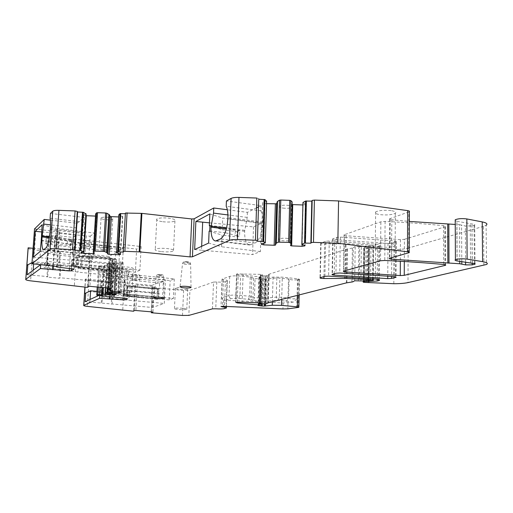 <?xml version="1.0" encoding="UTF-8"?>
<svg xmlns="http://www.w3.org/2000/svg" width="513" height="513" viewBox="0 0 513 513"><rect width="100%" height="100%" fill="white"/><g stroke="black" fill="none" stroke-linecap="round" stroke-linejoin="round"><path stroke-width="0.38" stroke-dasharray="2.56 1.92" d="M111.218 293.513L111.924 281.554L151.816 285.427L151.213 297.219L111.218 293.513L110.398 293.878L100.42 292.955L101.215 292.59L89.191 291.474L84.632 293.648M50.454 213.414L84.247 217.48L77.097 223.29L50.377 220.141M86.126 213.992L83.388 214.607L80.926 252.434M86.017 215.684L83.741 215.159L83.388 214.607M95.623 214.133L96.643 215.877L95.501 216.088M118.811 214.838L122.524 216.024L122.774 216.576L118.689 216.928M123.402 252.05L125.371 213.709M125.589 213.716L125.364 213.19M256.506 207.868L247.388 212.369L227.355 209.759M258.494 206.886L261.04 205.63L226.413 201M258.744 199.249L258.847 198.634L256.827 198.044M266.6 201.167L266.51 201.564L262.803 202.289L261.502 243.758M266.523 203.667L262.675 202.936L262.803 202.289M292.256 202.237L291.095 244.15M292.192 204.552L291.589 204.264L292.173 202.481M302.824 202.859L306.049 203.828L305.799 204.475L302.779 204.963M408.675 252.864L408.835 211.927L409.323 211.696M408.835 211.927L389.739 218.724C389.245 219.192 389.938 219.545 391.817 219.776L409.284 221.417M459.763 261.367L459.558 224.688L455.249 224.45M459.558 224.688L465.349 226.009L471.896 225.9L474.692 225.002C475.218 224.476 474.313 224.13 471.973 223.976L456.852 221.257L457.051 260.931M455.23 220.718L456.852 221.257M483.881 265.336L483.49 226.361L486.119 225.278L486.536 264.464M483.49 226.361L408.136 248.132L408.002 282.599M368.225 282.823L368.61 248.792L394.061 249.626C399.986 249.568 404.68 249.068 408.136 248.132M368.61 248.792L364.236 248.26L363.82 282.349M324.902 276.334L325.582 241.309L329.243 241.007L375.67 244.13C379.056 244.496 380.383 245.041 379.639 245.765L377.536 246.516L364.653 247.183L363.608 247.965L364.236 248.26M364.249 280.778L364.653 247.183L364.236 280.778M325.582 241.309L320.728 243.059C320.478 243.611 321.76 243.919 324.582 243.976L345.467 243.694L344.948 276.962M373.131 280.348L373.644 245.663L369.168 244.881L345.467 243.694M373.49 245.727L372.938 245.9L372.573 280.489M370.572 280.585L370.95 246.041L372.938 245.9M370.95 246.041L366.077 245.971L363.646 246.606L363.223 280.989M360.915 281.028L361.351 246.676L363.646 246.606M361.351 246.676L359.728 246.477L359.286 280.855M354.707 280.778L355.188 246.432L359.728 246.477M355.188 246.432L353.277 247.766L352.79 281.861M351.892 282.086L352.386 248.055L353.277 247.766M352.386 248.055L346.884 249.081L268.703 274.34L267.51 275.404L266.657 303.811M265.42 304.126L266.279 275.795L267.51 275.404M266.279 275.795L265.612 275.904L264.753 304.209M263.079 304.203L263.945 275.917L265.612 275.904M263.945 275.917L261.297 275.641L260.412 303.952M235.877 302.343L236.897 273.916L260.45 274.359L262.342 274.66L260.508 275.359L261.297 275.641M236.897 273.916L238.237 274.615L259.334 276.828L258.514 302.914M259.161 305.171L260.117 277.103L259.334 276.828M260.046 277.135L258.879 277.571L260.149 277.879L259.36 302.901M298.303 307.434L298.976 279.514L299.534 279.348L298.072 278.815L282.31 277.155L273.083 277.103L265.259 278.187L260.149 277.879M298.976 279.514L297.476 279.777L297.008 298.861L290.775 298.835L288.614 298.136C288.338 299.836 287.383 300.765 285.735 300.926L287.261 300.002L287.998 297.963L288.614 298.136L289.114 279.001C290.185 279.867 292.968 280.124 297.476 279.777M289.114 279.001L276.815 277.879L264.734 279.284L264.157 298.252L277.738 297.04L287.998 297.963L288.505 278.803M225.97 308.178L226.983 281.143L227.374 280.957C227.849 280.431 226.528 279.976 223.424 279.598L222.052 279.123L229.715 276.424C232.126 275.789 235.756 275.686 240.61 276.097L250.261 277.103L255.064 278.572L264.734 279.284M226.983 281.143L225.374 281.688L224.354 308.614M212.453 308.839L213.53 282.086L216.807 281.977C220.673 282.265 223.533 282.169 225.374 281.688M213.53 282.086L189.945 290.326L188.835 315.392M182.481 315.463L183.622 290.473L189.945 290.326M183.622 290.473L152.656 287.492L151.406 311.859M111.924 281.554L111.103 281.951L101.151 280.989L101.946 280.585L85.414 279.085C85.087 279.527 86.293 279.938 89.025 280.316L134.97 285.786L135.689 284.946L137.304 284.882L152.508 286.357L154.208 286.857L152.656 287.492M151.816 285.427L165.468 279.841L164.307 303.452L152.374 307.467L85.171 301.67M108.615 293.571L110.263 265.766L104.755 265.433L103.28 266.01L99.599 265.875L98.49 266.51L129.148 270.678L126.256 272.108L124.576 272.172L106.755 270.826L103.241 272.717L107.448 273.134C115.996 274 123.55 275.058 130.103 276.308L165.468 279.841M110.263 265.766L111.969 266.362L110.346 293.769M115.31 291.653L117.035 262.053L120.125 261.931L123.165 262.566L121.145 263.65L120.061 263.688L108.814 262.893L107.191 263.804L107.557 263.99L117.83 265.42L115.867 266.471L111.969 266.362M117.035 262.053L112.129 261.29L110.372 290.986M111.141 290.429L112.898 260.598L112.129 261.29M112.898 260.598L110.898 260.386L109.128 290.236M28.093 248.305C28.645 248.85 30.254 249.318 32.909 249.709L76.315 255.756L89.442 257.141L89.974 255.904L91.833 255.814L110.327 257.776L112.475 258.507L109.833 260.027L110.898 260.386M33.095 248.33L48.28 249.953L47.26 264.291L46.51 264.836L58.726 266.074L59.514 265.535L108.326 270.473L110.096 269.53L109.327 282.516L60.079 277.757L59.277 278.251L46.946 277.065L47.709 276.558L27.093 274.788M34.531 228.926L59.611 232.017L58.982 232.543L76.29 234.935L73.449 237.102L71.467 237.218L55.449 235.505L54.949 235.922L49.601 235.352L46.183 238.295L51.396 238.872C62.009 240.065 71.487 241.546 79.823 243.329L123.338 248.132L109.166 256.442L60.496 251.255L59.707 251.845L47.529 250.549L48.28 249.953M87.601 240.757C84.523 240.482 82.51 240.591 81.561 241.091C81.234 241.623 82.458 242.072 85.229 242.431C88.287 242.713 90.294 242.598 91.25 242.104C91.59 241.572 90.371 241.123 87.601 240.757M282.964 208.092C287.203 208.509 290.255 208.259 292.109 207.323C292.885 206.527 291.762 205.893 288.736 205.412C284.459 204.982 281.4 205.238 279.553 206.181C278.796 206.976 279.931 207.618 282.964 208.092M108.467 217.352C104.78 216.993 102.318 217.153 101.08 217.839C100.599 218.57 102.016 219.179 105.351 219.654C109.013 220.006 111.468 219.846 112.706 219.166C113.213 218.435 111.802 217.833 108.467 217.352M162.903 221.751C168.777 222.315 172.785 222.033 174.939 220.904C175.831 219.795 173.824 218.884 168.918 218.16C162.98 217.589 158.947 217.865 156.811 219.006C155.965 220.128 157.998 221.045 162.903 221.751M391.028 210.606C384.07 209.939 378.94 210.381 375.638 211.946C374.394 213.087 375.856 213.985 380.03 214.646C386.892 215.306 391.996 214.857 395.343 213.305C396.62 212.177 395.183 211.279 391.028 210.606M124.255 269.145C128.801 269.524 131.777 269.389 133.181 268.735C133.617 268.107 131.969 267.568 128.231 267.126C123.646 266.741 120.664 266.882 119.272 267.529C118.862 268.171 120.523 268.709 124.255 269.145M391.842 243.181L396.209 241.783C396.607 241.418 395.978 241.136 394.337 240.95L340.343 237.109L336.566 237.436L332.745 238.821C332.373 239.205 333.059 239.5 334.797 239.706L388.008 243.483L391.842 243.181L391.605 276.379M404.417 239.321L445.438 226.675C445.925 226.252 445.303 225.932 443.578 225.72C425.085 223.815 405.591 222.379 385.103 221.404L380.858 221.802L344.056 234.832C343.665 235.236 344.351 235.538 346.115 235.749L400.461 239.642L404.417 239.321L404.315 261.508M134.823 275.744C137.465 275.962 139.19 275.885 139.998 275.519C140.235 275.18 139.299 274.885 137.189 274.641C134.541 274.429 132.809 274.5 132.008 274.865C131.777 275.212 132.72 275.507 134.823 275.744M183.68 287.78C179.473 287.46 176.716 287.569 175.42 288.107C175.074 288.575 176.427 288.979 179.467 289.313C183.648 289.633 186.392 289.524 187.7 288.986C188.059 288.518 186.719 288.12 183.68 287.78M59.611 232.017L57.219 266.548M58.982 232.543L56.629 266.491M139.882 270.133L135.374 272.288L69.569 265.599L71.557 265.522L74.391 263.695L73.141 263.284L139.882 270.133L141.152 246.548L74.738 239.129L72.782 268.677M69.383 268.325L71.467 237.218M55.449 235.505L53.307 266.157M54.949 235.922L52.839 266.106M49.601 235.352L47.478 265.202L40.719 264.548L40.694 264.881M76.315 255.756L74.314 286.164M89.442 257.141L87.524 287.402M115.938 268.677L114.284 297.072M115.342 268.992L113.706 297.014M174.311 278.873L173.388 298.431L126.878 294.116L127.974 274.218L128.898 274.538L126.038 275.917L124.364 275.975L170.162 280.54L174.311 278.873L127.993 274.218L128.205 270.364M111.674 270.922L110.154 296.661M173.388 298.431L169.232 299.855L123.248 295.616L124.576 272.172M111.097 271.23L109.596 296.61M106.755 270.826L105.28 295.456L99.811 295.001L99.772 295.629M99.811 295.001L98.663 295.52M85.568 278.995L85.043 287.171M124.178 284.747L122.735 310.288M134.97 285.786L133.579 311.231M457.115 260.937L456.916 221.27M266.51 201.564L265.234 243.194M257.411 240.578L257.391 241.219M261.04 205.63L260.873 210.837L226.214 206.271M247.388 212.369L247.215 217.416L244.618 231.299C244.566 239.731 246.24 244.303 249.645 245.009L255.108 243.015C259.341 240.347 261.893 233.877 262.765 223.61L262.784 223.129L227.862 218.705M260.873 210.837C262.278 213.466 262.919 217.23 262.81 222.123L262.778 223.129M247.215 217.416L227.913 214.941M84.247 217.48L83.94 222.238L50.107 218.23M77.097 223.29L74.879 240.591C74.488 248.446 75.154 252.665 76.886 253.262L79.656 251.537C81.894 249.183 83.452 243.329 84.337 233.966L84.363 233.53L50.287 229.632M83.94 222.238C84.53 224.688 84.69 228.144 84.421 232.613L84.363 233.53M76.79 227.913L50.524 224.867M41.643 235.307L57.289 237.064L71.814 239.751L71.48 244.663L67.177 244.188L67.511 239.27M41.284 240.302L56.943 242.027L57.289 237.064M71.48 244.663L70.108 245.676L55.442 243.964L54.692 254.692L40.2 251.441M40.995 240.552L55.442 243.964M56.943 242.027L67.177 244.188M41.617 231.94L86.364 235.794L84.728 261.284L88.531 261.681L90.147 236.224L86.364 235.794M90.147 236.224L94.546 233.075L56.533 228.394L55.789 239.058L70.435 240.796L70.108 245.676M42.143 224.745L56.533 228.394M41.617 235.634L55.789 239.058M47.478 265.202L44.08 267.658L49.325 268.184C60.002 269.254 69.544 270.575 77.944 272.134L121.716 276.488L109.327 282.516M40.719 264.548L40.322 264.849M123.101 298.22L123.235 295.616L124.935 295.578L124.774 298.38M105.28 295.456L101.766 297.014L128.776 300.233L164.307 303.452M90.051 299.445L89.897 301.926M296.79 307.633L297.008 298.861L293.308 302.119L283.099 302.997L223.713 300.156L221.462 297.816L222.18 279.059M209.932 225.431L225.964 227.413L235.345 229.927L235.153 235.294L239.558 235.82L236.929 236.987L222.033 235.063L221.578 246.759L208.624 243.066M209.708 230.882L225.758 232.831L225.964 227.413M209.118 231.177L222.033 235.063M225.758 232.831L235.153 235.294M209.458 222.847L253.499 226.881L261.277 223.373L222.693 218.083L222.238 229.709L237.121 231.671L236.929 236.987M209.83 213.921L222.693 218.083M209.907 225.912L222.238 229.709M41.829 231.966L41.566 235.621M41.226 240.353L39.963 257.699L84.728 261.284M141.152 246.548L136.644 249.061L135.374 272.288M47.709 276.558L48.645 263.278L33.794 261.771L33.621 264.169M33.172 270.223L32.813 275.115M47.26 264.291L32.499 262.797L33.794 261.771L32.037 262.592M48.645 263.278L47.889 263.836L46.946 277.065M110.096 269.53L60.983 264.535L60.181 265.08L59.277 278.251M60.181 265.08L47.889 263.836M60.983 264.535L60.079 277.757M115.412 258.655L113.982 259.469L79.015 255.769L72.134 254.313L115.412 258.655L115.823 251.684L119.721 249.382L118.599 268.716L114.707 270.749L72.917 266.51L71.32 266.574L71.916 266.837L49.626 263.926L49.325 268.184M114.707 270.749L115.117 263.74L113.681 264.522L78.675 260.893L77.944 272.134M78.675 260.893L72.391 259.745L71.916 266.837M49.626 263.926L44.387 263.393L44.08 267.658M169.232 299.855L170.162 280.54M96.963 291.378L102.683 291.91L102.01 303.003M102.683 291.91L101.882 292.282L101.208 303.337M152.374 307.467L152.932 296.578L112.738 292.846L111.905 293.212L111.257 304.228M111.905 293.212L101.882 292.282M112.738 292.846L112.091 303.895M159.588 283.035L125.832 279.713L125.499 285.587L159.299 288.832L159.588 283.035L163.333 281.509L162.538 297.546L158.799 298.887L124.005 295.975L106.204 293.885L105.992 297.399M158.799 298.887L159.088 293.064L157.709 293.577L129.295 290.903L128.776 300.233M129.295 290.903L124.332 290.089L124.005 295.975M106.204 293.885L101.984 293.494L101.766 297.014M237.121 231.671L239.744 230.472L239.558 235.82M201.654 246.291L201.487 250.229L252.582 254.57L260.386 251.575L261.277 223.373M253.499 226.881L252.582 254.57M44.387 263.393L47.068 261.399L48.478 241.565L119.721 249.382M118.599 268.716L47.068 261.399M115.117 263.74L73.385 259.398L71.794 259.469L72.391 259.745M162.538 297.546L104.825 292.192L105.813 275.808L163.333 281.509M101.984 293.494L104.825 292.192M159.088 293.064L124.332 290.089M113.681 264.522L113.982 259.469M159.299 288.832L157.921 289.37L129.526 286.652L124.576 285.818L125.499 285.587M157.709 293.577L157.921 289.37M72.731 254.595L73.199 247.529L72.609 247.24L115.823 251.684M125.832 279.713L124.909 279.957L102.966 277.289L105.813 275.808M182.75 308.242C178.524 307.941 175.76 308.018 174.458 308.467C174.119 308.871 175.478 309.224 178.53 309.525C182.731 309.826 185.482 309.749 186.79 309.301C187.149 308.903 185.802 308.55 182.75 308.242M126.942 290.23C122.331 289.877 119.337 289.973 117.945 290.525C117.535 291.063 119.208 291.538 122.96 291.935C127.532 292.288 130.514 292.192 131.918 291.64C132.348 291.108 130.693 290.634 126.942 290.23M379.729 246.933C386.635 247.542 391.772 247.195 395.132 245.881C396.414 244.925 394.972 244.143 390.791 243.54C383.788 242.925 378.626 243.271 375.304 244.592C374.054 245.56 375.529 246.343 379.729 246.933M161.409 251.614C167.315 252.139 171.348 251.928 173.503 250.972C174.394 250.03 172.368 249.228 167.43 248.581C161.454 248.048 157.401 248.26 155.266 249.222C154.419 250.184 156.471 250.979 161.409 251.614M106.653 247.497C102.94 247.163 100.465 247.285 99.233 247.862C98.752 248.491 100.182 249.017 103.536 249.446C107.223 249.773 109.686 249.651 110.93 249.074C111.43 248.459 110.006 247.926 106.653 247.497M287.864 238.423C283.554 238.026 280.476 238.224 278.63 239.02C277.866 239.699 279.014 240.257 282.06 240.68C286.337 241.072 289.403 240.873 291.262 240.084C292.044 239.404 290.909 238.853 287.864 238.423M134.579 280.271L139.754 280.06C139.991 279.726 139.055 279.444 136.945 279.2L131.758 279.412C131.527 279.745 132.469 280.034 134.579 280.271M46.183 238.295L45.792 243.816L48.478 241.565M45.792 243.816L73.199 247.529M84.876 247.882C87.941 248.157 89.948 248.055 90.904 247.574C91.243 247.054 90.025 246.618 87.255 246.266C84.17 245.99 82.151 246.093 81.201 246.58C80.881 247.093 82.106 247.529 84.876 247.882M32.499 262.797L26.868 265.336M260.386 251.575L221.578 246.759M239.744 230.472L235.345 229.927M124.935 295.578L127.82 294.379L126.878 294.116L126.628 298.553M75.052 234.46L74.738 239.129L75.982 239.597L73.147 241.713L71.16 241.815L136.644 249.061M88.531 261.681L92.924 258.975L94.546 233.075M92.924 258.975L54.692 254.692M71.814 239.751L70.435 240.796M194.651 249.53L201.487 250.229M90.596 290.788L89.191 291.474M33.358 257.071L39.963 257.699M83.741 215.159L81.33 252.364M120.76 217.005L118.638 253.576M122.774 216.576L120.6 254.377M122.524 216.024L120.337 253.922M118.978 215.178L116.759 253.198M262.675 202.936L261.374 244.291M265.035 203.616L263.804 243.406M303.08 204.976L302.138 244.624M305.799 204.475L304.844 245.317M306.049 203.828L305.081 245.374M101.946 280.585L101.215 292.59M101.151 280.989L100.42 292.955M111.103 281.951L110.398 293.878M130.103 276.308L129.526 286.652M103.241 272.717L102.966 277.289M101.978 287.472L103.28 266.01M107.506 293.41L109.16 265.657M113.758 266.548L112.148 293.936M115.867 266.471L114.252 294.129M123.165 262.566L121.478 292.121M121.959 262.13L120.266 291.756M120.125 261.931L118.413 291.583M114.175 291.551L115.9 261.938M47.529 250.549L46.51 264.836M59.707 251.845L58.726 266.074M60.496 251.255L59.514 265.535M109.166 256.442L108.326 270.473M123.338 248.132L121.716 276.488M79.823 243.329L79.015 255.769M152.932 296.578L151.213 297.219M116.31 259.354L115.592 271.666L114.245 272.358L114.963 260.11L116.31 259.354L82.195 255.968L77.976 256.987L77.367 266.292L83.715 268.44L115.592 271.666M114.963 260.11L81.003 256.75L80.227 268.716L114.245 272.358M81.003 256.75L78.726 257.154L79.823 256.423M80.227 268.716L78.027 267.786L79.13 267.106M77.367 266.292L73.404 264.522L72.968 264.798L78.027 267.786M73.404 264.522L73.814 258.283L73.385 258.571L78.726 257.154M73.814 258.283L77.976 256.987M72.968 264.798L73.385 258.571M158.318 298.874L157.016 299.336L157.536 289.088L158.838 288.582L131.238 286.113L130.687 296.142L158.318 298.874L158.838 288.582M157.536 289.088L130.039 286.632L129.488 296.623L157.016 299.336M129.488 296.623L127.699 295.873L128.808 295.424L130.687 296.142M129.302 286.51L123.928 288.274L131.238 286.113M130.039 286.632L128.199 286.998M124.364 288.082L124.069 293.282L123.633 293.468L127.699 295.873M124.069 293.282L128.808 295.424M123.928 288.274L123.633 293.468M293.308 302.119L278.059 300.188L265.933 301.304L264.157 298.252L254.448 297.578L253.23 300.605L265.933 301.304M251.729 277.405L251.101 296.533C250.889 298.2 249.991 299.13 248.414 299.323L253.23 300.605M35.936 229.324L33.371 264.144M32.909 249.709L30.6 280.848M89.948 255.936L88.018 286.421M91.833 255.814L89.916 286.337M110.327 257.776L108.525 288.094M112.424 258.546L110.654 288.518M109.859 260.014L108.192 288.062L109.833 260.027M120.061 263.688L118.458 291.583M114.335 263.092L112.68 291.326M113.431 263.022L111.77 291.192M109.615 262.829L108.115 288.056M108.814 262.893L107.32 287.979M107.191 263.804L105.755 287.831L107.179 263.817M107.557 263.99L105.806 293.16M110.718 264.522L108.993 293.622M111.539 264.631L109.82 293.718M117.214 265.215L115.528 294.244M98.515 266.491L97.252 287.03M99.599 265.875L98.291 287.126M99.458 266.831L97.701 295.424M129.116 270.697L128.898 274.538M126.256 272.108L126.038 275.917M85.504 279.027L84.985 287.165M89.025 280.316L87.383 306.383M135.676 284.959L134.284 310.557M137.304 284.882L135.913 310.512M152.508 286.357L151.2 311.84M154.124 286.902L152.836 312.116M216.807 281.977L215.749 308.781M223.424 279.598L222.398 306.319M298.072 278.815L297.668 295.302M281.701 299.374L282.31 277.155M273.083 277.103L272.365 301.753M265.471 304.119L266.266 277.905M265.946 277.969L265.15 304.158M264.464 304.235L265.259 278.187M263.015 278.174L262.214 304.126M262.188 278.059L261.386 304.042M260.315 303.946L261.13 277.95M258.95 277.533L258.065 305.485M237.262 302.151L238.237 274.615M236.762 273.961L235.743 302.381M243.117 273.724L242.13 302.234M260.45 274.359L259.552 302.894M262.342 274.66L261.463 303.112M260.931 275.237L260.065 302.901M259.841 302.894L260.707 275.289M267.805 302.978L268.658 274.372M269.107 274.154L268.254 302.805M346.365 282.887L346.884 249.081M347.423 248.952L346.903 282.785M358.799 246.317L358.35 280.714M365.666 280.489L366.077 245.971M367.968 245.855L367.571 280.406M373.022 245.355L372.669 278.841M368.789 278.546L369.168 244.881M323.94 276.603L324.582 243.976M321.023 242.918L320.317 277.616M329.243 241.007L328.589 276.116M375.67 244.13L375.324 279.053M378.85 246.112L378.53 279.534M377.215 279.271L377.536 246.516M369.431 247.234L369.059 280.496M368.725 247.183L368.347 280.457M366.827 280.393L367.212 247.003M363.198 280.989L363.608 247.965M369.309 248.856L368.924 282.881M394.061 249.626L393.83 283.715M391.817 219.776L391.547 257.667M390.181 218.512L389.886 258.129M291.589 204.264L290.512 245.618M258.847 198.634L257.494 240.719M96.643 215.877L94.283 253.589M84.421 232.613L50.351 228.708M79.656 251.543L45.958 247.926M77.418 253.063L44.022 249.504M74.879 240.591L49.306 237.743M74.936 239.706L49.453 236.865M71.557 265.522L71.358 268.53M223.713 300.156L223.476 306.332M262.81 222.123L227.9 217.685M255.108 243.015L220.584 238.93M250.812 244.772L216.595 240.757M244.618 231.299L226.291 229.054M244.656 230.337L226.534 228.112M157.267 276.699L162.191 277.02L163.75 276.719L162.813 276.154C159.928 275.699 157.767 275.693 156.324 276.122L157.267 276.699M189.714 263.336C186.61 262.803 184.225 262.803 182.557 263.329L183.494 264.009C186.636 264.535 189.021 264.535 190.65 263.996L189.714 263.336M125.262 289.864L124.928 295.764M73.731 254.236L74.199 247.157M124.909 279.957L124.576 285.818M184.962 262.137C184.161 261.54 185.308 261.418 188.393 261.758C189.182 262.355 188.034 262.483 184.962 262.137M158.588 275.006C157.773 274.5 158.793 274.397 161.64 274.699C162.441 275.199 161.428 275.301 158.588 275.006M250.312 300.079C251.883 299.887 252.774 298.964 252.986 297.309L249.626 296.264L248.414 299.323L238.737 298.399L231.466 298.534L224.893 300.445M276.815 277.879L276.27 297.091L278.059 300.188L279.341 297.117L279.88 277.899M259.911 301.24L261.136 298.22L261.726 279.264M253.608 278.277L252.986 297.309L254.448 297.578L255.064 278.572M250.261 277.103L249.626 296.264L239.937 295.328C235.063 294.937 231.421 295.013 229.01 295.552C229.099 297.226 229.92 298.226 231.466 298.534M238.737 298.399L239.937 295.328L240.61 276.097M72.917 266.51L73.385 259.398M229.715 276.424L229.01 295.552L221.462 297.816M287.985 302.869L287.831 308.826M283.099 302.997L282.932 308.941M127.788 294.398L127.551 298.726M74.379 263.701L74.032 268.966L74.391 263.695M380.505 260.758L380.858 221.802M343.813 271.037L344.396 234.672M346.115 235.749L345.576 270.543M400.461 239.642L400.345 261.277M444.886 226.919L444.989 264.682M443.578 225.72L443.681 264.484M385.103 221.404L384.776 260.469M388.008 243.483L387.751 276.058M395.78 241.969L395.561 276.815M394.337 240.95L394.099 276.597M340.343 237.109L339.747 273.006M336.566 237.436L335.944 273.243M333.059 238.673L332.418 274.231M334.797 239.706L334.194 273.73M95.662 216.095L93.392 252.358M461.796 261.701L461.578 224.963M465.592 262.316L465.349 226.009M472.197 263.278L471.896 225.9M474.378 263.509L474.057 225.265M472.287 263.284L471.973 223.976M470.549 263.118L470.248 223.796M107.448 273.134L107.172 277.7M101.343 265.811L100.035 287.293M104.229 265.478L102.895 287.562M104.755 265.433L103.414 287.613M117.81 265.426L116.137 294.366M121.145 263.65L119.535 291.685M111.885 261.168L110.16 290.332M51.396 238.872L51.011 244.387M73.449 237.102L73.147 241.713M76.29 234.935L75.982 239.597L76.283 234.941M81.42 267.991L82.195 255.968M82.516 269.165L83.715 268.44M83.311 256.776L84.517 255.993M77.053 257.603L76.443 266.869M131.354 296.976L132.553 296.495M131.924 286.632L133.124 286.113M126.852 287.402L126.422 295.135M127.788 286.991L127.352 294.751M89.974 255.904L88.044 286.395M112.475 258.507L110.705 288.55M98.49 266.51L97.226 287.024M129.148 270.678L128.93 274.519M85.414 279.085L84.895 287.158M135.689 284.946L134.297 310.551M154.208 286.857L152.919 312.161M227.374 280.957L226.419 306.46M226.374 307.691L226.361 308.031M222.052 279.123L220.994 306.485M299.534 279.348L299.156 294.924M258.879 277.571L257.994 305.517M260.117 277.103L259.309 302.901M236.596 274.038L235.582 302.446M262.22 274.776L261.341 303.055M260.508 275.359L259.642 302.894M267.465 275.436L266.613 303.837M268.703 274.34L267.85 302.952M373.644 245.663L373.297 278.892M320.728 243.059L320.022 277.732M379.639 245.765L379.319 279.835M389.739 218.724L389.444 258.296M409.169 252.191L409.169 252.678M76.886 253.262L43.56 249.709M249.645 245.009L215.511 241.007M153.932 297.521L156.324 276.122C156.869 274.468 157.914 274.231 161.864 274.699C162.807 274.692 163.435 275.366 163.75 276.719L163.993 298.008M191.022 287.19L190.65 263.996C190.111 262.284 189.444 261.54 188.662 261.765L184.436 261.63C184.141 261.309 183.519 261.88 182.557 263.329L180.063 286.703M123.889 289.916L123.556 295.802M72.134 254.313L72.609 247.24M124.467 279.765L124.133 285.638M71.32 266.574L71.794 259.469M127.82 294.379L127.577 298.746M175.42 288.107L174.458 308.467M187.7 288.986L186.79 309.301M139.998 275.519L139.754 280.06M132.008 274.865L131.758 279.412M344.056 234.832L343.473 271.165M445.438 226.675L445.553 264.875M396.209 241.783L395.991 276.975M332.745 238.821L332.097 274.352M133.181 268.735L131.918 291.64M119.272 267.529L117.945 290.525M375.638 211.946L375.304 244.592M395.343 213.305L395.132 245.881M174.939 220.904L173.503 250.972M156.811 219.006L155.266 249.222M101.08 217.839L99.233 247.862M112.706 219.166L110.93 249.074M292.109 207.323L291.262 240.084M279.553 206.181L278.63 239.02M81.561 241.091L81.201 246.58M91.25 242.104L90.904 247.574M96.617 215.967L94.27 253.569M475.019 263.714L474.692 225.002M117.83 265.42L116.15 294.372M111.872 261.175L110.148 290.332"/><path stroke-width="0.77" d="M50.377 220.141L44.24 219.423L34.531 228.926M85.908 213.645L83.677 251.954L86.126 213.992L83.311 212.305L77.623 211.978L77.277 211.452L75.078 210.939L58.944 210.356C55.705 210.279 53.647 210.548 52.762 211.183L50.454 213.414L50.107 218.23C50.575 220.693 50.652 224.181 50.351 228.708L50.28 229.638C49.402 239.314 47.959 245.413 45.958 247.926L43.56 249.709C42.092 249.138 41.591 244.881 42.06 236.942L44.24 219.423M95.501 216.088L86.017 215.684M106.813 213.216L109.231 214.62L106.941 252.659L104.492 251.485L106.813 213.216L105.633 212.991L97.547 212.703L96.579 212.831L95.655 213.87L93.251 251.947M104.492 251.485L94.18 251.088L96.579 212.831L94.168 251.094L93.244 252.146L94.264 253.666L83.888 253.403L81.291 252.896L80.926 252.434L83.677 251.954M109.231 214.62L107.057 252.832L107.871 254.102L109.141 254.358L118.574 254.711L120.6 254.377L120.337 253.922L116.592 252.915L118.811 214.838L120.023 213.632L117.798 251.934L116.592 252.915M118.689 216.928L111.392 216.666L110.135 216.371L109.34 214.832M125.371 213.709L120.023 213.632M227.355 209.759L213.735 207.989L194.119 218.807L191.747 218.961L141.902 213.382L125.409 213.049L123.171 251.537M256.506 207.868L258.494 206.886M257.411 240.578L258.744 199.249L264.913 199.608L263.611 241.572L257.391 241.219L257.494 240.719L255.455 240.212L256.827 198.044L238.975 197.409C235.294 197.325 232.665 197.665 231.087 198.422L226.413 201L226.214 206.271C227.483 208.926 228.048 212.728 227.9 217.685L227.862 218.705C227.035 229.337 224.611 236.076 220.584 238.93L215.511 241.007C212.376 240.328 210.869 235.717 211.003 227.182L213.53 213.094L213.735 207.989M264.913 199.608L266.6 201.167L265.317 242.861L261.502 243.758L261.374 244.291L263.759 244.868L274.166 245.252L275.443 245.111L276.193 243.2L278.335 242.174L288.62 242.38L289.762 242.598L291.07 243.688L290.512 245.618L291.666 245.907L302.099 246.291L304.831 245.9L305.081 245.374L301.83 244.547L302.978 202.455L301.83 244.547M291.179 243.835L292.147 201.917L290.858 200.602L289.723 200.352L280.778 200.032L279.521 200.198L277.386 201.468L276.629 203.802L266.523 203.667M292.192 204.552L292.731 204.604L291.666 245.907M302.779 204.963L292.731 204.604M409.169 252.191L409.323 211.696C409.842 211.241 409.284 210.881 407.643 210.612L338.567 200.942L314.392 200.089L312.154 200.416L311.808 201.134L305.536 201.051L302.978 202.455M409.284 221.417L455.249 224.45M368.347 280.457L368.34 281.502L364.236 281.47L363.185 282.105L363.82 282.349L393.83 283.715C399.8 283.715 404.52 283.343 408.002 282.599L486.536 264.464C488.331 263.387 487.023 262.451 482.611 261.656L467.131 259.103L466.849 218.942C461.931 218.333 458.058 218.609 455.223 219.776L455.23 220.718M466.849 218.942L482.22 221.898L482.611 261.656M486.119 225.278C487.901 223.944 486.6 222.822 482.22 221.898M33.095 248.33L28.183 247.805L28.093 248.305M77.277 211.452L74.738 249.793L56.276 248.747C53.012 248.651 50.941 248.863 50.056 249.376L31.953 263.714L57.219 266.548L56.59 266.978L74.032 269.081L71.204 270.838L69.21 270.915L40.424 268.562L25.772 279.296C25.355 279.841 26.965 280.361 30.6 280.848L87.524 287.402L88.044 286.395L89.916 286.337L108.525 288.094L110.693 288.71L108.057 289.935L111.141 290.429L110.372 290.986L121.478 292.121L118.375 293.019L107.063 292.275L105.428 293.019L105.806 293.16L116.15 294.417L114.187 295.264L103.01 294.321L101.536 294.783L97.829 294.642L96.726 295.155L126.628 298.553L127.577 298.816L124.685 299.964L99.612 298.303L83.734 305.344C83.414 305.703 84.632 306.049 87.383 306.383L133.579 311.231L134.297 310.551L135.913 310.512L151.2 311.84L152.912 312.263L151.361 312.77L151.406 311.859M35.256 231.286L33.358 257.071L40.2 251.441L41.284 240.302L42.143 224.745L35.256 231.286L41.617 231.94M56.629 266.491L56.59 266.978M53.307 266.157L53.083 269.376M52.839 266.106L52.582 269.716M40.694 264.881L40.424 268.562M32.037 262.592L26.868 265.336L28.183 247.805M110.154 296.661L110.026 298.874M109.596 296.61L109.449 299.117M99.772 295.629L99.612 298.303M98.663 295.52L85.171 301.67L85.716 293.109L84.632 293.648L85.043 287.171M297.668 295.302L297.386 306.857L298.855 307.3L298.303 307.434L287.831 308.826L282.932 308.941L223.476 306.332L220.994 306.485L222.379 306.889C225.502 307.223 226.829 307.608 226.361 308.031L224.354 308.614C222.507 308.993 219.641 309.05 215.749 308.781L212.453 308.839L188.835 315.392L182.481 315.463L151.361 312.77M297.386 306.857L281.541 305.363L272.268 305.254L264.407 306.069L264.464 304.235M262.214 304.126L262.156 306.049L264.407 306.069M262.156 306.049L257.994 305.517L259.238 305.145L258.449 304.914L237.237 302.926L237.262 302.151M260.065 302.901L260.04 303.625L261.457 303.164L259.552 302.894L242.13 302.234L235.877 302.343L237.237 302.926M260.04 303.625L265.42 304.126L268.254 302.805L346.365 282.887L352.79 281.861L354.707 280.778L363.223 280.989L365.666 280.489L373.284 280.297L368.776 279.617L344.922 278.45L323.902 278.514L323.94 276.603M378.53 279.534L378.523 280.707L379.319 280.431C380.062 279.841 378.729 279.386 375.324 279.053L328.589 276.116L324.902 276.334L320.022 277.732C319.772 278.181 321.067 278.444 323.902 278.514M378.523 280.707L377.196 281.028L377.215 279.271M368.34 281.502L377.196 281.028M364.249 280.778L364.236 281.47L364.236 280.778M467.131 259.103C462.175 258.565 458.269 258.757 455.416 259.693C454.653 260.168 455.198 260.578 457.051 260.931L472.287 263.284C474.647 263.432 475.557 263.72 475.019 264.144L472.21 264.868L465.612 264.9L465.592 262.316M407.643 210.612L407.469 251.774C409.13 252.011 409.695 252.306 409.169 252.678L389.444 258.296C388.95 258.68 389.643 258.975 391.534 259.18L459.783 263.765L459.763 261.367M447.855 263.131L447.721 224.034M338.567 200.942L337.836 243.258L313.481 242.36L311.224 242.617L310.878 243.2L304.555 243.085L301.984 244.22M407.469 251.774L337.836 243.258M263.611 241.572L265.317 242.861M255.455 240.212L237.461 239.545C233.755 239.449 231.106 239.706 229.516 240.315L192.439 256.789L190.054 256.891L139.818 251.902L124.896 251.325L123.21 251.498L123.402 252.05L117.798 251.934M195.876 221.462L194.651 249.53L208.624 243.066L209.118 231.177L209.708 230.882L209.932 225.431L209.342 225.733L209.83 213.921L195.876 221.462L209.458 222.847M227.913 214.941L213.53 213.094M191.747 218.961L190.054 256.891M83.311 212.305L80.823 250.543L83.452 251.665M80.823 250.543L75.097 250.235L77.623 211.978M74.738 249.793L75.097 250.235M50.524 224.867L43.906 224.098M459.783 263.765L465.612 264.9M334.168 275.09L387.732 278.623L391.592 278.405L395.991 277.296C396.382 277.001 395.754 276.764 394.099 276.597L339.747 273.006L335.944 273.243L332.097 274.352C331.725 274.667 332.418 274.91 334.168 275.09L334.194 273.73M155.221 298.2C159.158 298.746 162.082 298.771 163.993 298.277L162.724 297.611C158.812 297.059 155.881 297.033 153.932 297.521L155.221 298.2M345.55 271.935L400.268 275.571L404.25 275.34L445.553 265.285C446.041 264.945 445.419 264.676 443.681 264.484C425.053 262.771 405.417 261.431 384.776 260.469L380.505 260.758L343.473 271.165C343.082 271.492 343.774 271.749 345.55 271.935L345.576 270.543M189.765 286.767C185.546 286.126 182.314 286.107 180.063 286.703L181.339 287.492C185.591 288.133 188.822 288.146 191.028 287.543L189.765 286.767M40.322 264.849L27.093 274.788L27.862 264.535M96.963 291.378L90.596 290.788L90.051 299.445M90.596 290.788L85.716 293.109M209.342 225.733L209.907 225.912M41.566 235.621L41.226 240.353M33.621 264.169L33.172 270.223M202.673 222.225L201.654 246.291M81.33 252.364L81.291 252.896M86.312 215.755L83.888 253.403M118.638 253.576L118.574 254.711M263.804 243.406L263.759 244.868M302.138 244.624L302.099 246.291M304.844 245.317L304.831 245.9M311.808 201.134L310.878 243.2M101.536 294.783L101.978 287.472M107.435 294.539L107.506 293.41M108.551 294.642L108.615 293.571M110.346 293.769L110.263 295.142M112.148 293.936L112.065 295.308M114.252 294.129L114.187 295.264M34.538 228.811L31.953 263.714M52.73 211.209L50.03 249.395M69.383 268.325L69.21 270.915M28.125 247.856L25.772 279.296M108.057 289.935L108.166 288.062L108.076 289.922M118.458 291.583L118.375 293.019M112.68 291.326L112.61 292.481M111.77 291.192L111.699 292.416M108.115 288.056L107.865 292.23M107.32 287.979L107.063 292.275M105.428 293.019L105.736 287.831L105.441 293.013M97.252 287.03L96.752 295.142M98.291 287.126L97.829 294.642M123.101 298.22L123.005 300.002M84.985 287.165L83.831 305.299M222.398 306.319L222.379 306.889M281.541 305.363L281.701 299.374M272.365 301.753L272.268 305.254M265.42 305.851L265.471 304.119M265.15 304.158L265.099 305.902M261.386 304.042L261.322 305.94M260.258 305.844L260.315 303.946M259.36 302.901L259.27 305.78M258.514 302.914L258.449 304.914M259.822 303.658L259.841 302.894M372.669 278.841L372.656 280.04M368.776 279.617L368.789 278.546M344.948 276.962L344.922 278.45M369.059 280.496L369.046 281.554M366.814 281.342L366.827 280.393M363.185 282.105L363.198 280.989M448.978 263.195L448.837 224.091M391.547 257.667L391.534 259.18M314.392 200.089L313.481 242.36M312.064 200.525L311.128 242.7M306.389 200.942L305.415 243.002M305.536 201.051L304.555 243.085M292.147 201.917L291.07 243.688M290.858 200.602L289.762 242.598M289.723 200.352L288.62 242.38M280.778 200.032L279.604 242.046M279.521 200.198L278.335 242.174M277.495 201.397L276.302 243.143M277.206 201.705L276.013 243.386M276.68 203.732L275.494 245.06M264.144 199.442L262.836 241.424M238.975 197.409L237.461 239.545M231.087 198.422L229.516 240.315M194.119 218.807L192.439 256.789M141.902 213.382L139.818 251.902M141.267 213.337L139.183 251.864M127.083 212.824L124.896 251.325M120.69 213.543L118.471 251.864M110.135 216.371L107.871 254.102M108.91 214.351L106.621 252.434M105.633 212.991L103.299 251.293M97.547 212.703L95.155 250.985M95.655 213.87L93.27 251.934M82.51 212.158L80.015 250.415M75.078 210.939L72.519 249.356M58.944 210.356L56.276 248.747M49.306 237.743L42.06 236.942M49.453 236.865L42.124 236.044M71.358 268.53L71.204 270.838M124.774 298.38L124.685 299.964M226.291 229.054L211.003 227.182M226.534 228.112L211.042 226.207M400.345 261.277L400.268 275.571M404.315 261.508L404.25 275.34M444.989 264.682L444.995 265.478M391.605 276.379L391.592 278.405M387.751 276.058L387.732 278.623M395.561 276.815L395.555 277.443M93.392 252.358L93.302 253.762M111.392 216.666L109.141 254.358M275.366 203.988L274.166 245.252M461.809 264.009L461.796 261.701M472.21 264.868L472.197 263.278M474.384 264.362L474.378 263.509M100.035 287.293L99.586 294.603M102.895 287.562L102.485 294.353M103.414 287.613L103.01 294.321M119.535 291.685L119.458 292.994M110.16 290.332L110.128 290.884M97.226 287.024L96.726 295.155M84.895 287.158L83.734 305.344M226.419 306.46L226.374 307.691M299.156 294.924L298.861 307.146M259.309 302.901L259.238 305.068M259.642 302.894L259.616 303.715M373.297 278.892L373.284 280.175M379.319 279.835L379.319 280.431M455.223 219.776L455.416 259.693M312.154 200.416L311.224 242.617M277.386 201.468L276.193 243.2M125.409 213.049L123.21 251.498M120.029 213.626L117.804 251.928M52.762 211.183L50.056 249.376M191.022 287.19L191.028 287.543M445.553 264.875L445.553 265.285M395.991 276.975L395.991 277.296M276.629 203.802L275.443 245.111M475.019 264.144L475.019 263.714M110.148 290.332L110.115 290.89"/></g></svg>

